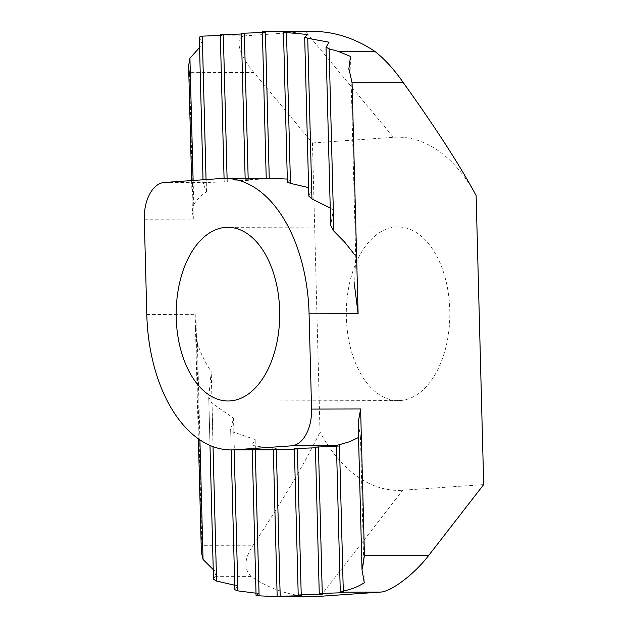 <?xml version="1.0" encoding="UTF-8"?>
<svg xmlns="http://www.w3.org/2000/svg" width="628" height="628" viewBox="0 0 628 628"><rect width="100%" height="100%" fill="white"/><g stroke="black" fill="none" stroke-linecap="round" stroke-linejoin="round"><path stroke-width="0.47" stroke-dasharray="3.14 2.35" d="M400.342 400.531A86.837 51.771 -90.1 0 0 449.829 311.912A86.837 51.771 -90.1 0 0 397.877 226.936A86.837 51.771 -90.1 0 0 346.303 313.89A86.837 51.771 -90.1 0 0 398.27 400.609A86.837 51.771 -90.1 0 0 400.342 400.531M193.126 180.464L193.762 204.712L192.451 212.115L193.346 219.101L189.507 72.652L253.893 72.51L312.454 142.964L320.021 431.993C305.396 462.224 283.102 499.959 253.139 545.19L201.886 545.308L195.834 314.385L195.496 328.515L197.388 343.273C200.575 353.093 205.183 362.537 211.212 371.603L208.731 397.508M312.454 142.964L393.45 137.32A176.601 105.292 89.9 0 1 475.977 195.277M483.693 484.58L402.697 490.217A176.601 105.292 89.9 0 1 320.021 431.993M279.036 596.6A564.533 82.213 88.2 0 0 280.339 596.529L276.469 448.753L273.824 449.821M267.159 178.289L269.396 178.894L265.566 32.444L262.402 32.538M262.386 31.824L265.566 32.444M301.385 595.611L297.554 449.161L294.414 448.557L298.245 595.014M294.391 449.255L297.554 449.161M287.396 182.159L290.489 179.302L287.318 179.051M290.489 179.302L286.619 31.526M269.396 178.894L245.179 179.741L248.358 180.362L244.528 33.904L241.364 34.006M256.067 595.438L259.183 593.538L255.149 439.522L252.158 444.757L255.172 446.045L276.469 448.753M280.339 596.529A561.691 555.411 100.8 0 1 277.278 596.474M241.348 33.292L244.528 33.904M256.106 595.399L252.252 449.876M248.358 180.362L224.141 181.209L227.32 181.822L223.489 35.372L220.326 35.466M234.841 589.873L237.902 585.869L233.514 418.13L230.672 429.199L233.734 432.174L255.149 439.522M259.183 593.538L256.004 593.193M220.31 34.752L223.489 35.372M234.88 589.786L230.641 429.45M193.762 204.712C196.682 199.743 200.929 195.426 206.502 191.76L203.166 183.557L206.117 182.591L210.035 182.356L164.418 182.458M227.32 181.822L210.035 182.356M213.496 579.393L208.755 396.967L211.895 403.145L233.514 418.13M237.902 585.869L234.723 585.21M199.288 37.005L202.671 45.31L199.563 47.516M199.327 37.107L203.025 179.773M206.502 191.76L202.671 45.31M213.237 569.588L216.448 571.598L211.212 371.603M216.448 571.598L214.815 576.669L251.231 576.59A282.561 168.469 -90.1 0 0 313.639 596.522M213.528 579.244A500.124 72.832 88.2 0 0 214.815 576.669M315.429 447.795L318.592 447.693L315.452 447.097L319.283 593.546M322.431 594.151L318.592 447.693M304.721 37.24L308.874 195.936L311.802 188.533L308.623 187.631M311.802 188.533L307.775 34.516M336.467 446.327L339.63 446.233L336.451 445.747M343.469 592.683L339.63 446.233M326.05 47.053L330.713 224.965L333.444 209.925L330.234 208.064M333.444 209.925L329.048 42.186M340.321 591.969L336.49 445.519L337.071 445.739M364.279 582.745L360.448 436.295L358.533 437.481M354.553 284.822L355.738 256.452L350.502 56.457M355.738 256.452L353.713 253.508M358.18 423.374L360.448 436.295M312.375 31.4A282.561 168.469 -90.1 0 0 305.616 31.643L245.65 35.82L206.196 35.906M253.893 72.51C238.012 53.694 234.079 36.204 245.65 35.82M251.231 576.59C243.593 568.937 244.229 558.465 253.139 545.19M189.507 72.652L188.62 65.665M201.36 552.24L201.886 545.308M348.917 69.598L348.893 68.64M362.018 569.824L361.995 568.835M277.207 596.467L273.368 449.805M266.256 178.321L262.425 31.84M248.193 179.553L248.162 178.328M255.274 449.868L255.172 446.045M245.218 179.757L241.388 33.308M227.155 181.013L227.085 178.376M234.197 449.915L233.734 432.174M224.18 181.225L220.35 34.768M206.117 182.591L206.039 179.561M213.033 446.61L211.895 403.145M197.388 343.273L199.916 439.851M287.436 182.065L283.511 32.287M263.077 31.738L305.616 31.643L393.45 137.32M144.307 219.211L193.346 219.101M146.803 314.495L195.834 314.385M221.229 178.509L266.837 178.407M320.398 596.278L402.697 490.217M397.877 226.936L227.744 227.32M398.27 400.609L228.137 400.986M245.148 178.336L245.179 179.741M224.07 178.391L224.141 181.209M230.641 429.481L231.183 449.923M208.731 397.548L209.988 445.385M191.619 180.566L192.451 212.115M195.496 328.515L198.385 438.799"/><path stroke-width="0.94" d="M230.209 400.915A86.837 51.771 89.9 0 1 228.137 400.986A86.837 51.771 89.9 0 1 176.178 316.01A86.837 51.771 89.9 0 1 225.664 227.391A86.837 51.771 89.9 0 1 227.744 227.32A86.837 51.771 89.9 0 1 279.696 312.297A86.837 51.771 89.9 0 1 230.209 400.915M340.902 592.196L343.469 592.683L319.252 593.531L322.431 594.151L298.206 594.999L301.385 595.611L277.207 596.467A564.533 82.213 88.2 0 0 279.036 596.6L313.639 596.522A282.561 168.469 -90.1 0 0 320.398 596.278L380.356 592.102L340.902 592.196L340.321 591.969L343.281 591.003C351.17 589.449 358.172 586.701 364.279 582.745L362.018 569.824L364.444 555.435L428.83 555.285L483.693 484.58L476.126 195.551C459.916 165.384 435.644 127.759 403.317 82.66L352.065 82.778L348.893 68.64L350.502 56.457L338.366 51.41L374.783 51.331A282.561 168.469 -90.1 0 0 312.375 31.4L277.764 31.479A564.533 558.221 100.8 0 1 286.619 31.526A561.691 81.797 88.2 0 0 283.511 32.287L283.471 32.318M348.917 69.598L348.893 68.64M354.561 285.756L358.109 313.694L352.065 82.778M311.574 409.087L309.078 313.804A141.284 84.238 -90.1 0 0 224.604 178.383A141.284 84.238 -90.1 0 0 221.229 178.509L164.418 182.458A35.317 21.062 -90.1 0 0 144.307 219.211L146.803 314.495A141.284 84.238 -90.1 0 0 231.277 449.923A141.284 84.238 -90.1 0 0 234.652 449.797L291.455 445.841A35.317 21.062 -90.1 0 0 311.574 409.087L360.605 408.977L358.148 422.919L362.018 569.824M273.368 449.805L294.391 449.255M287.318 179.051L269.239 178.297L224.604 178.383M266.217 178.289L262.386 31.824L265.401 31.643A564.533 558.221 100.8 0 1 277.764 31.479M262.402 32.538L241.348 33.292L245.148 178.336M277.278 596.474A561.691 555.411 100.8 0 1 259.097 595.823L256.106 595.399M241.364 34.006L220.31 34.752L224.07 178.391M256.004 593.193L237.886 590.87L234.88 589.786M220.326 35.466L202.287 36.134L199.327 37.107M234.723 585.21L216.558 581.057L213.528 579.244M199.563 47.516L189.931 58.263L193.126 180.464M199.916 439.851L203.048 559.454L213.237 569.588M294.414 448.557L315.429 447.795M308.623 187.631L290.45 183.352L287.436 182.065M283.511 32.287L307.775 34.516L304.682 37.327M315.452 447.097L336.467 446.327M330.234 208.064L311.935 198.911L308.843 196.172L304.682 37.35M304.721 37.24L307.728 38.324L329.048 42.186L326.018 47.194M358.533 437.481L349.498 441.751L336.49 445.519M353.713 253.508L344.536 241.968L333.853 231.135L330.689 225.468M326.05 47.053L329.08 48.866A500.124 494.526 100.8 0 1 338.366 51.41M374.783 51.331C384.619 58.985 394.133 69.425 403.317 82.66M428.83 555.285C414.401 574.173 391.299 591.717 380.356 592.102M188.62 65.665L189.931 58.263M203.048 559.454L201.36 552.24L198.385 438.799M361.995 568.835L358.18 423.374M360.605 408.977L364.444 555.435M280.182 596.27L276.351 449.789M269.239 178.297L265.401 31.643M248.162 178.328L244.363 33.096M259.097 595.823L255.274 449.868M227.085 178.376L223.325 34.564M237.886 590.87L234.197 449.915M206.039 179.561L202.287 36.134M216.558 581.057L213.033 446.61M301.22 594.802L297.389 448.353M290.45 183.352L286.501 32.711M322.258 593.342L318.427 446.885M311.935 198.911L307.728 38.324M343.281 591.003L339.442 444.553M333.853 231.135L329.08 48.866M277.866 596.372L320.398 596.278M309.078 313.804L358.109 313.694M234.652 449.797L280.269 449.695M336.451 445.747L291.455 445.841M273.329 449.829L277.168 596.451M252.252 449.876L256.067 595.446M231.183 449.923L234.848 589.888M199.288 37.021L203.025 179.773M209.988 445.385L213.496 579.416M294.375 448.541L298.206 594.999M283.479 32.326L287.396 182.191M315.413 447.081L319.252 593.531M336.443 445.433L340.282 591.882M326.018 47.226L330.689 225.538M273.824 449.821L231.277 449.923M188.612 65.665L191.619 180.566"/></g></svg>
